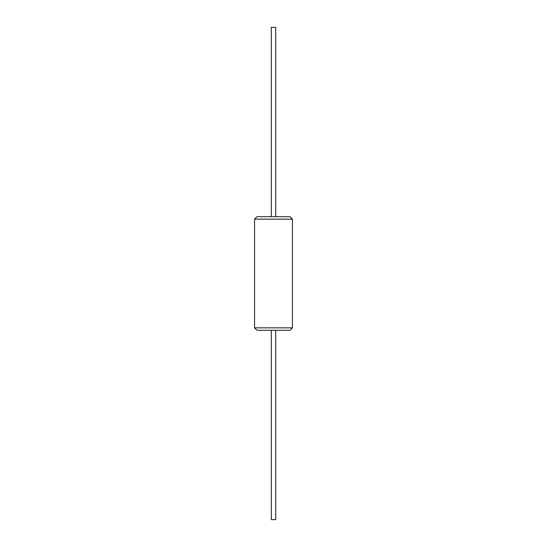 <?xml version="1.0" encoding="UTF-8"?>
<svg xmlns="http://www.w3.org/2000/svg" width="547" height="547" viewBox="0 0 547 547"><rect width="100%" height="100%" fill="white"/><g stroke="black" fill="none" stroke-linecap="round" stroke-linejoin="round"><path stroke-width="0.82" d="M292.433 219.156L292.433 327.844L289.972 330.306L257.028 330.306L254.567 327.844L254.567 219.156L292.433 219.156L289.972 216.694L257.028 216.694L254.567 219.156M271.291 330.306L271.291 519.65L275.709 519.65L275.709 330.306M271.291 216.694L271.291 27.35L275.709 27.35L275.709 216.694M292.433 327.844L254.567 327.844"/></g></svg>
